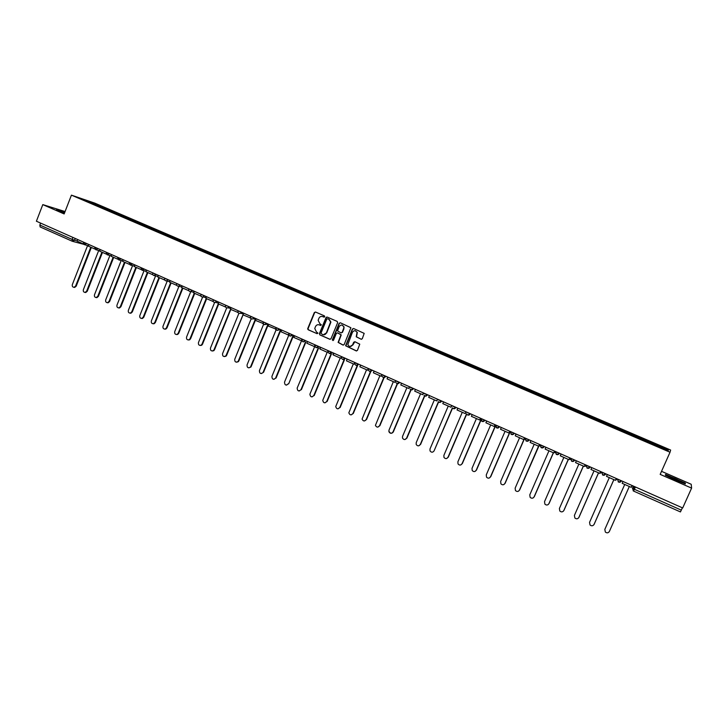 <?xml version="1.0" encoding="UTF-8"?>
<svg xmlns="http://www.w3.org/2000/svg" width="728" height="728" viewBox="0 0 728 728"><rect width="100%" height="100%" fill="white"/><g stroke="black" fill="none" stroke-linecap="round" stroke-linejoin="round"><path stroke-width="1.09" d="M324.752 316.762L324.424 315.879L315.524 312.03L314.323 312.549L307.716 328.628L308.226 329.784L317.08 333.679L317.972 333.151L316.443 331.932L314.76 328.519L315.497 326.581C316.361 324.925 317.645 324.37 319.337 324.906L320.493 325.407L321.385 324.852L319.856 323.66L318.154 320.338L318.9 318.309C319.774 316.653 321.057 316.098 322.75 316.625L324.752 316.762M361.061 339.248L362.298 338.72L364.182 333.369L353.59 328.519L352.361 329.047L345.6 345.764L356.219 350.896L357.448 350.377L359.759 344.171L354.918 341.723L353.69 342.242L352.561 344.963C350.769 347.156 349.194 347.019 347.848 344.553L352.407 332.323C353.999 330.221 355.546 330.23 357.039 332.359L356.219 336.8L361.388 339.321M670.033 452.243L660.169 474.383L691.6 488.115L682.691 507.962L36.4 221.23L42.797 204.613L64.146 213.941L71.426 195.149L670.033 452.243L670.634 450.041L94.658 203.076L71.426 195.149M337.646 322.668L337.173 321.403L327.218 317.089L326.007 317.617L319.392 333.651L319.865 334.907L329.784 339.266L330.994 338.748L337.646 322.668M340.349 322.777L350.896 327.718L344.171 344.535L342.952 345.054L338.111 342.397L340.959 334.834L337.574 332.869L336.354 333.397L333.542 340.185L332.305 339.958L339.13 323.305L340.349 322.777L339.13 323.305M691.6 488.115L691.218 484.275L661.525 471.325M682.373 507.816L680.443 511.93L633.597 491.082L634.379 489.28L681.326 510.146M72.272 241.241L40.131 226.945L39.849 225.043L72.118 239.385L77.159 240.995M40.604 223.096L39.849 225.043M65.074 211.548L42.797 204.613M92.902 203.767L80.772 198.471L100.546 206.261L99.936 206.798M651.087 443.27L651.469 442.497L100.546 206.261M651.405 442.579L668.404 449.877L668.177 450.605L650.832 443.27L92.884 203.667M64.81 212.239L56.511 209.4L64.483 213.086M685.33 483.092L665.547 474.456L665.365 475.193L675.284 479.943L685.348 483.92L685.33 483.092L685.012 483.783M101.31 207.38L101.602 206.625M88.561 201.128L88.516 201.793M667.403 450.268L668.404 449.877M324.16 317.18L322.459 316.516M318.973 324.779L320.766 325.462M315.543 312.039L314.642 312.631L308.044 328.692L308.545 329.848L317.08 333.679M327.227 317.089L326.317 317.69L319.637 333.97L320.174 334.962L330.13 339.339M327.627 318.737L326.781 319.11L320.975 333.187L322.522 334.598C324.215 335.144 325.507 334.589 326.381 332.933L330.603 321.985L328.847 319.264L327.727 318.764M323.268 334.807L326.381 332.933M327.928 318.809L329.147 319.337L330.912 322.058L326.69 332.987M337.865 332.933L341.25 334.898L338.411 342.451L343.307 345.136M339.421 323.378L332.669 339.721L332.987 340.595M343.698 328.592L343.853 327.009C342.506 324.551 340.941 324.415 339.157 326.617L337.537 330.858L340.931 332.86L342.151 332.332L344.144 327.072L342.16 325.116M341.25 332.933L342.151 332.332M343.989 328.656L342.442 332.396M355.401 330.812L357.321 332.414L356.502 336.855L361.343 339.303M349.977 346.546L352.561 344.963M354.864 341.696L352.853 345.008M353.571 328.51L352.643 329.111L345.891 345.809L356.584 350.969M87.606 245.509L72.354 284.566C72.008 286.231 72.573 287.151 74.056 287.323L75.603 286.059L76.203 286.177L74.665 287.433L73.919 287.323M91.328 247.475L76.203 286.177M83.52 243.998L77.104 241.15L77.723 239.558M90.773 247.22L75.603 286.059M64.683 212.549L60.397 211.147L63.263 212.594M57.521 209.919L64.737 212.412M669.451 477.04L681.308 482.182L669.451 477.04M665.638 475.32L665.765 474.802L675.366 478.596L684.93 483.165L684.939 483.756M665.547 475.284L665.765 474.802M98.717 250.468L83.392 289.635C83.038 291.337 83.62 292.265 85.149 292.401L86.659 291.136L87.26 291.255L85.749 292.51L84.967 292.41M102.475 252.425L87.26 291.255M94.858 249.031L88.361 246.155L88.98 244.553M101.92 252.179L86.659 291.136M109.919 255.473L94.504 294.749C94.158 296.487 94.758 297.415 96.323 297.524L97.798 296.26L98.389 296.369L96.915 297.625L96.096 297.543M113.695 257.412L98.389 296.369M106.297 254.108L99.7 251.187L100.328 249.595M113.159 257.166L97.798 296.26M121.203 260.524L105.706 299.9C105.36 301.674 105.988 302.602 107.589 302.675L109.027 301.428L109.61 301.529L108.172 302.775L107.316 302.702M125.007 262.435L109.61 301.529M117.818 259.214L111.138 256.274L111.766 254.664M124.479 262.198L109.027 301.428M132.578 265.602L116.99 305.087C116.644 306.907 117.299 307.835 118.946 307.871L120.338 306.625L120.912 306.725L119.519 307.962L118.618 307.908M136.409 267.495L120.912 306.725M129.429 264.364L122.659 261.388L123.287 259.778M135.881 267.267L120.338 306.625M144.035 270.725L128.365 310.319C128.028 312.185 128.701 313.113 130.403 313.095L131.732 311.866L132.296 311.957L130.958 313.195L130.003 313.149M147.893 272.6L132.296 311.957M141.123 269.56L134.261 266.548L134.907 264.928M147.384 272.372L131.732 311.866M155.583 275.885L139.822 315.588C139.494 317.499 140.195 318.427 141.942 318.364L143.225 317.144L143.771 317.235L142.497 318.454L141.487 318.436M159.459 277.741L143.771 317.235M152.916 274.784L145.964 271.744L146.61 270.124M158.959 277.523L143.225 317.144M167.222 281.081L151.369 320.893C151.042 322.868 151.779 323.787 153.581 323.66L154.791 322.468L155.337 322.55L154.127 323.742L153.053 323.76M171.126 282.928L155.337 322.55M164.81 280.062L157.758 276.986L158.404 275.357M170.634 282.71L154.791 322.468M178.952 286.313L163.008 326.244C162.69 328.283 163.463 329.202 165.329 329.001L166.457 327.837L166.994 327.909L165.857 329.074L164.71 329.12M182.883 288.142L166.994 327.909M176.786 285.376L169.642 282.264L170.297 280.635M182.4 287.933L166.457 327.837M190.772 291.582L174.738 331.64C174.429 333.743 175.239 334.653 177.168 334.37L178.214 333.242L178.733 333.315L177.687 334.434L176.458 334.525M194.722 293.411L178.733 333.315M188.861 290.727L181.627 287.587L182.282 285.949M194.258 293.202L178.214 333.242M202.63 297.033L186.559 337.073C186.268 339.257 187.123 340.158 189.107 339.767L190.054 338.684L190.572 338.748L189.617 339.83L188.297 339.976M206.661 298.717L190.572 338.748M201.028 296.123L193.703 292.956L194.358 291.309M200.628 296.032L200.828 295.541M206.197 298.507L190.054 338.684M214.605 302.475L198.462 342.551C198.207 344.826 199.099 345.7 201.146 345.19L201.993 344.171L202.493 344.235L201.647 345.254L200.227 345.472M218.691 304.058L202.493 344.235M213.295 301.565L205.869 298.362L206.534 296.706M212.858 301.465L213.095 300.882M218.245 303.858L201.993 344.171M226.69 307.908L210.474 348.066C210.237 350.441 211.184 351.296 213.295 350.65L214.032 349.704L214.514 349.759L213.786 350.705L212.257 351.005M230.758 308.69L214.032 349.704M230.812 309.446L214.514 349.759M225.662 307.043L218.136 303.813L218.809 302.156M225.179 306.943L225.453 306.261M238.893 313.34L222.568 353.635C222.377 356.11 223.369 356.938 225.543 356.129L226.153 355.282L226.636 355.337L226.026 356.174L224.379 356.584M243.225 314.223L226.153 355.282M243.034 314.878L226.636 355.337M238.101 312.503L230.503 309.309L231.176 307.644M237.601 312.458L237.929 311.657M251.206 318.764L234.762 359.241C234.616 361.834 235.663 362.635 237.901 361.625L238.375 360.906L238.848 360.952L238.365 361.67L236.609 362.207M255.792 319.801L255.191 319.537L238.375 360.906M255.61 319.719L238.848 360.952M250.641 318.009L242.97 314.842L243.643 313.176M250.132 318.027L250.523 317.053M263.645 324.169L247.056 364.892C246.974 367.613 248.075 368.368 250.35 367.149L248.931 367.868M268.459 325.434L267.622 325.061L250.696 366.566M268.022 325.234L251.151 366.603M263.281 323.541L255.537 320.429L256.22 318.755M262.753 323.632L263.254 322.395M276.212 329.556L259.441 370.588C259.441 373.446 260.588 374.147 262.899 372.691L261.343 373.582M280.544 330.794L263.563 372.308M276.03 329.111L268.204 326.053L268.896 324.379M275.484 329.293L276.067 327.864M280.153 330.621L263.117 372.281M288.925 334.871L271.935 376.331C272.017 379.324 273.218 379.961 275.53 378.251L273.865 379.343M293.156 336.4L276.067 378.06M288.889 334.716L288.315 334.989L280.981 331.731L281.672 330.048M288.315 334.989L288.907 333.533M292.783 336.227L275.63 378.032M301.519 340.786L284.521 382.118C284.712 385.249 285.949 385.822 288.252 383.838L286.495 385.139M305.787 342.26L288.679 383.856M301.665 340.804L293.857 337.455L294.549 335.763M301.256 340.74L301.947 339.039M307.698 329.129L307.935 328.565M305.387 342.196L288.67 383.865M314.705 346.601L297.151 388.106C297.497 391.145 298.762 391.673 300.973 389.68L299.226 390.991M320.202 348.384L319.692 348.184M318.591 348.011L301.383 389.698M314.996 344.835L314.296 346.537L306.843 343.225L307.544 341.523M326.199 317.663L326.417 317.144M318.2 347.948L300.973 389.68M327.2 352.27L309.882 394.221C310.419 397.106 311.73 397.561 313.795 395.577L312.057 396.887M333.433 354.172L332.787 353.999M331.495 353.808L314.196 395.586M328.155 351.679L327.445 352.379L319.929 349.04L320.639 347.329M327.445 352.379L328.155 350.669M331.113 353.753L313.795 395.577M340.213 358.049L322.741 400.373C323.459 403.103 324.779 403.485 326.726 401.528L324.997 402.839M344.499 359.659L327.109 401.528M341.478 357.384L340.713 358.267L333.133 354.9L333.843 353.189M340.713 358.267L341.423 356.556M344.126 359.614L326.726 401.528M353.326 363.873L335.726 406.57C336.591 409.145 337.938 409.454 339.758 407.516L338.047 408.827M357.603 365.565L340.131 407.516M354.973 362.999L354.081 364.209L346.437 360.815L347.156 359.095M354.081 364.209L354.8 362.489M357.248 365.529L339.758 407.516M366.557 369.751L348.839 412.803C349.831 415.224 351.178 415.47 352.898 413.559L351.214 414.869M370.816 371.535L353.262 413.55M368.505 368.85L367.567 370.206L359.86 366.776L360.578 365.056M367.567 370.206L368.286 368.477M370.452 371.553L352.898 413.559M379.889 375.675L362.08 419.064C363.172 421.339 364.528 421.53 366.148 419.656L364.482 420.957M384.102 377.632L366.493 419.637M382.191 374.638L381.172 376.249L373.391 372.791L374.119 371.062M381.172 376.249L381.891 374.511M383.765 377.623L366.148 419.656M393.338 381.654L375.43 425.361C376.613 427.5 377.969 427.645 379.506 425.798L377.877 427.099M397.515 383.738L379.843 425.771M395.896 380.726L394.876 382.337L387.041 378.851L387.769 377.122M394.876 382.337L395.613 380.598M397.215 383.674L379.506 425.798M406.897 387.678L388.989 430.157L388.907 431.695C390.153 433.715 391.509 433.806 392.974 431.986L393.302 431.959C391.828 433.779 390.472 433.679 389.234 431.668M411.065 389.835L393.302 431.959M409.718 386.85L408.708 388.479L400.81 384.966L401.538 383.228M408.708 388.479L409.445 386.732M410.801 389.735L392.974 431.986M420.566 393.748L402.539 436.391L402.493 438.065C403.794 439.967 405.15 440.021 406.561 438.238L405.005 439.521M424.752 395.932L406.87 438.192M423.651 393.038L422.659 394.676L414.687 391.136L415.424 389.389M422.659 394.676L423.405 392.929M424.524 395.786L406.561 438.238M434.352 399.872L416.207 442.67L416.207 444.471C417.554 446.273 418.9 446.291 420.256 444.535L418.746 445.809M438.584 402.011L420.547 444.49M437.71 399.272L436.727 400.928L428.683 397.361L429.429 395.604M436.727 400.928L437.473 399.171M438.393 401.82L420.256 444.535M448.257 406.051L429.984 449.003L430.03 450.914C431.413 452.634 432.76 452.616 434.07 450.887L452.561 408.062M451.888 405.569L450.914 407.234L442.806 403.631L443.552 401.865M450.914 407.234L451.669 405.469M452.397 407.844L434.07 450.887M462.28 412.285L443.871 455.391L443.962 457.393C445.381 459.04 446.728 459.004 447.993 457.284L446.601 458.54M466.694 414.096L448.257 457.23M466.193 411.911L465.228 413.595L457.048 409.955L457.803 408.19M465.228 413.595L465.984 411.821M466.575 413.813L447.993 457.284M476.421 418.564L457.885 461.834L458.021 463.927C459.468 465.501 460.806 465.438 462.043 463.745L460.724 464.974M480.999 420.047L462.289 463.681M480.616 418.309L479.661 420.001L471.407 416.343L472.172 414.56M479.661 420.001L480.425 418.227M480.899 419.765L462.043 463.745M490.681 424.906L472.017 468.332L472.199 470.506C473.664 472.017 475.002 471.935 476.203 470.261L474.975 471.453M495.368 426.189L476.44 470.188M495.167 424.761L494.221 426.471L485.904 422.777L486.668 420.993M494.221 426.471L494.995 424.688M495.195 426.117L476.203 470.261M505.068 431.295L486.268 474.884L486.495 477.131C487.978 478.587 489.316 478.487 490.49 476.831L489.353 477.987M509.773 432.587L490.718 476.749M509.846 431.276L508.908 433.005L500.518 429.274L501.283 427.482M508.908 433.005L509.682 431.204M509.618 432.523L490.49 476.831M519.574 437.737L500.646 481.499L500.91 483.811C502.42 485.212 503.749 485.094 504.904 483.456L503.876 484.557M525.197 439.439L524.16 438.975L504.904 483.456M524.306 439.039L505.105 483.365M524.651 437.846L523.732 439.585L515.26 435.817L516.034 434.024M523.732 439.585L524.506 437.783M534.206 444.235L515.142 488.16L515.451 490.535C516.971 491.9 518.3 491.764 519.437 490.135L518.527 491.173M540.203 446.1L539.093 445.609M539.585 444.471L519.628 490.035M539.466 444.417L538.675 446.228L530.13 442.433L530.912 440.622M538.547 446.164L519.437 490.135M548.967 450.796L529.766 494.885L530.111 497.315C531.649 498.644 532.978 498.498 534.097 496.878L533.315 497.825M555.355 452.825L554.163 452.297M553.444 452.789L534.27 496.769M554.654 451.16L553.762 452.925L545.135 449.094L545.927 447.283M553.762 452.925L554.554 451.114M553.344 452.743L534.097 496.878M563.854 457.411L544.517 501.665L544.899 504.149C546.455 505.441 547.784 505.287 548.885 503.676L548.248 504.522M570.634 459.614L569.36 459.05M568.359 459.414L549.039 503.567M569.86 457.903L568.977 459.686L560.278 455.819L561.07 454.008M568.977 459.686L569.769 457.866M568.268 459.377L548.885 503.676M578.878 464.082L559.395 508.508L559.814 511.038C561.379 512.303 562.717 512.13 563.809 510.537L563.317 511.247M586.149 465.492L585.712 466.311L584.693 465.856M583.401 466.093L563.945 510.41M585.203 464.71L584.329 466.512L575.548 462.608L576.349 460.788M584.329 466.512L585.13 464.682M583.328 466.066L563.809 510.537M585.712 466.311L586.222 465.165M594.03 470.816L574.401 515.415L574.865 517.99C576.44 519.219 577.768 519.046 578.851 517.453L578.514 518.008M601.483 471.935L600.928 473.064L600.172 472.727M598.571 472.836L578.978 517.326M600.682 471.58L599.817 473.391L590.963 469.46L591.773 467.622M599.817 473.391L600.627 471.553M598.516 472.818L578.851 517.453M600.928 473.064L601.437 471.908M609.309 477.614L589.543 522.376L590.035 524.997C591.627 526.198 592.965 526.016 594.039 524.442L593.839 524.797M616.816 478.733L616.27 479.879L615.788 479.661M613.877 479.643L594.139 524.297M616.298 478.505L615.442 480.334L606.515 476.367L607.325 474.529M615.442 480.334L616.261 478.487M613.85 479.625L594.039 524.442M616.27 479.879L616.78 478.724M624.733 484.457L604.822 529.402L605.35 532.059C606.952 533.242 608.29 533.051 609.354 531.486L609.281 531.622M632.286 485.603L631.54 486.659M609.354 531.486L629.31 486.495L609.436 531.331M631.221 487.341L632.04 485.494L631.221 487.341L622.203 483.337L623.022 481.49M631.758 486.759L632.268 485.594M633.642 486.204L632.432 488.215L634.379 489.28L635.398 486.977M75.221 238.456L74.511 240.286L72.345 241.286L72.118 239.385L72.882 237.41M617.535 479.051L621.503 481.035L618.618 482.082L617.453 479.242M601.838 472.09L605.769 474.055L602.911 475.102L601.756 472.281M586.286 465.192L590.18 467.139L587.341 468.186L586.204 465.374M570.87 458.349L574.729 460.287L571.917 461.325L570.779 458.558M555.582 451.569L559.413 453.489L556.62 454.527L555.491 451.779M540.44 444.854L544.235 446.755L541.468 447.793L540.349 445.063M525.434 438.192L529.183 440.076L526.444 441.123L525.334 438.411M510.555 431.595L514.277 433.46L511.556 434.507L510.455 431.813M495.804 425.043L499.499 426.899L496.796 427.946L495.704 425.27M481.181 418.564L484.839 420.402L482.173 421.439L481.09 418.791M466.694 412.13L470.315 413.959L467.667 414.996L466.948 414.459C468.168 415.506 469.26 415.333 470.224 413.941L470.306 413.741M413.531 388.543L414.005 388.752M399.617 382.373L400.109 382.591M385.822 376.249L386.341 376.485M372.144 370.179L372.691 370.425M358.576 364.164L359.15 364.419M341.623 356.847L345.718 358.458M328.31 350.942L332.405 352.552M315.106 345.081L319.201 346.692M302.02 339.275L306.097 340.886M292.419 334.816L293.111 335.117M279.516 329.092L280.225 329.402M266.712 323.414L267.449 323.733M254.017 317.772L254.773 318.109M241.423 312.185L242.196 312.53M228.929 306.643L229.73 306.998M216.535 301.146L217.353 301.51M204.249 295.695L205.087 296.069M192.046 290.281L192.911 290.663M179.953 284.912L180.826 285.303M167.95 279.588L168.841 279.989M156.038 274.31L156.957 274.711M144.226 269.06L145.154 269.478M132.496 263.864L133.452 264.282M120.866 258.704L121.84 259.132M109.318 253.581L110.31 254.017M97.871 248.503L98.872 248.949M86.505 243.452L87.524 243.907M83.429 242.096L86.441 243.616L84.339 244.654M94.786 247.129L97.807 248.657L95.687 249.695M106.224 252.206L109.255 253.744L107.125 254.773M117.754 257.321L120.803 258.868L118.655 259.896M129.375 262.48L132.432 264.027L130.267 265.065M141.086 267.676L144.153 269.233L141.978 270.261M152.889 272.909L155.974 274.474L153.772 275.502M164.783 278.187L167.877 279.752L166.494 280.908L165.666 280.79M176.777 283.501L179.88 285.085L178.56 286.222L177.65 286.122M188.852 288.87L191.983 290.454L190.736 291.573L189.735 291.491M201.037 294.267L204.177 295.859L203.021 296.96L201.911 296.897M213.313 299.718L216.471 301.319L215.415 302.384L214.187 302.357M225.689 305.205L228.865 306.816L227.937 307.826L226.563 307.853M238.165 310.747L241.359 312.358L240.577 313.286L239.039 313.395M250.741 316.325L253.945 317.945L253.344 318.755L251.615 318.982M263.427 321.949L266.648 323.578L264.291 324.624M276.212 327.618L279.443 329.256L277.077 330.303M289.098 333.342L292.347 334.989L289.962 336.027M301.984 339.366C302.175 342.069 303.303 342.533 305.36 340.759L302.957 341.805M314.996 345.463C315.442 347.966 316.598 348.339 318.473 346.583L316.052 347.62M328.155 351.633C328.829 353.908 330.002 354.181 331.686 352.452L329.265 353.499M341.468 357.812C342.306 359.869 343.489 360.051 345.017 358.367L342.588 359.414M355.046 362.808L358.504 364.337L356.019 365.383M368.577 368.814L372.063 370.361L369.56 371.398M382.227 374.865L385.749 376.431L383.219 377.468L382.227 376.44C383.328 377.978 384.484 377.969 385.694 376.421L385.767 376.23M395.996 380.971L399.545 382.546L396.997 383.592L396.05 382.691C397.197 384.102 398.334 384.056 399.481 382.546L399.563 382.346M409.873 387.132L413.459 388.725L410.892 389.771L410.001 388.97C411.165 390.281 412.294 390.199 413.386 388.716L413.468 388.515M423.878 393.348L427.491 394.949L424.897 395.996L424.06 395.277C425.243 396.505 426.362 396.396 427.409 394.94L427.5 394.74M438.001 399.617L441.641 401.228L439.029 402.275L438.238 401.629C439.439 402.784 440.549 402.648 441.559 401.219L441.641 401.019M452.243 405.933L455.919 407.562L453.289 408.608L452.525 408.017C453.744 409.118 454.845 408.963 455.828 407.553L455.919 407.352M680.443 511.93L633.597 491.082L632.432 488.215M634.634 488.697L633.669 486.213M83.32 242.36L84.83 244.772L88.516 245.746M358.54 364.146L358.467 364.337C357.066 365.975 355.883 365.865 354.927 364.009M372.099 370.161L372.017 370.352C370.725 371.944 369.56 371.899 368.514 370.215M484.83 420.183L484.739 420.393C483.801 421.758 482.719 421.949 481.481 420.948M499.481 426.681L499.39 426.89C498.471 428.246 497.388 428.446 496.141 427.482M514.259 433.233L514.168 433.451C513.258 434.798 512.175 435.007 510.929 434.07M529.165 439.849L529.074 440.067C528.173 441.405 527.099 441.623 525.844 440.722M544.207 446.519L544.116 446.746C543.225 448.075 542.151 448.293 540.886 447.42M559.386 453.253L559.286 453.48C558.412 454.8 557.339 455.027 556.065 454.172M574.701 460.05L574.601 460.278C573.728 461.588 572.654 461.825 571.38 460.988M590.153 466.903L590.044 467.139C589.18 468.441 588.106 468.686 586.823 467.858M605.741 473.819L605.632 474.055C604.777 475.357 603.703 475.602 602.402 474.793M621.475 480.799L621.366 481.035C620.511 482.336 619.428 482.582 618.127 481.79M94.676 247.393L96.214 249.813L99.863 250.769M106.115 252.47L107.689 254.9L111.302 255.837M117.645 257.585L119.256 260.023L122.832 260.933M129.266 262.744L130.913 265.183L134.453 266.075M140.977 267.94L142.679 270.388L146.164 271.244M152.78 273.173C152.498 274.656 153.08 275.466 154.536 275.63L157.967 276.458M164.674 278.451C164.392 279.971 165.001 280.79 166.494 280.908L169.87 281.709M176.667 283.774C176.385 285.34 177.022 286.159 178.56 286.222L181.863 286.996M188.752 289.134C188.479 290.763 189.143 291.573 190.736 291.573L193.957 292.31M200.928 294.54C200.664 296.232 201.365 297.042 203.021 296.96L206.151 297.661M213.204 299.981C212.958 301.756 213.695 302.557 215.415 302.384L218.446 303.039M225.58 305.478C225.352 307.343 226.144 308.126 227.937 307.826L230.858 308.435M238.056 311.011C237.865 312.985 238.702 313.741 240.577 313.286L243.37 313.859M250.641 316.589C250.487 318.7 251.388 319.419 253.344 318.755L256.001 319.283M263.318 322.213C263.227 324.47 264.2 325.143 266.221 324.224L268.759 324.715M276.103 327.891C276.103 330.312 277.141 330.912 279.206 329.693L281.636 330.139M288.989 333.606C289.107 336.209 290.208 336.718 292.274 335.153L293.766 335.408M331.404 352.106L330.157 351.924M345.081 358.303L344.517 358.231M633.123 490.781L633.597 491.082M634.07 489.143L633.779 486.259M83.811 244.335L72.345 241.286L40.131 226.945M74.056 287.323L74.665 287.433M669.132 476.858L668.805 476.403M85.149 292.401L85.749 292.51M96.323 297.524L96.915 297.625M107.589 302.675L108.172 302.775M118.946 307.871L119.519 307.962M130.403 313.095L130.958 313.195M141.942 318.364L142.497 318.454M153.581 323.66L154.127 323.742M165.329 329.001L165.857 329.074M177.168 334.37L177.687 334.434M189.107 339.767L189.617 339.83M201.146 345.19L201.647 345.254M213.295 350.65L213.786 350.705M225.543 356.129L226.026 356.174M237.901 361.625L238.365 361.67M250.35 367.149L250.805 367.185"/></g></svg>
